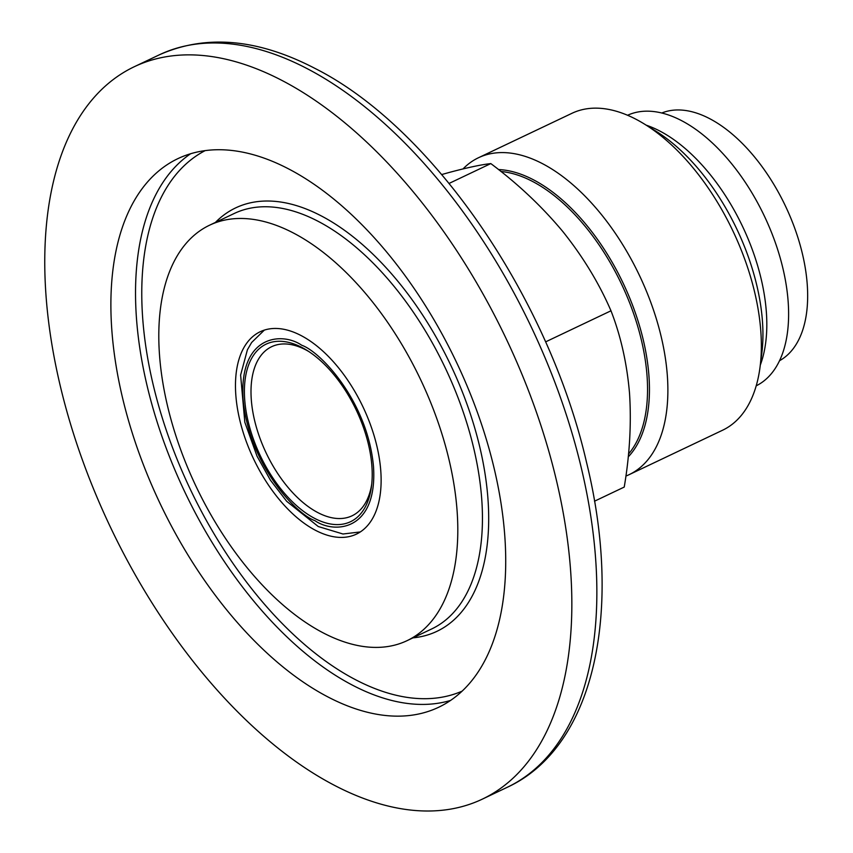 <?xml version="1.0" encoding="UTF-8"?>
<svg xmlns="http://www.w3.org/2000/svg" width="853" height="853" viewBox="0 0 853 853"><rect width="100%" height="100%" fill="white"/><g stroke="black" fill="none" stroke-linecap="round" stroke-linejoin="round"><path stroke-width="1.28" d="M463.051 168.894A175.451 94.832 64.6 0 1 478.48 157.741L571.958 113.3A175.451 94.832 64.6 0 1 644.569 124.154L655.754 131.074A161.036 87.038 64.6 0 1 762.411 320.728A161.036 87.038 64.6 0 1 761.74 353.974L760.055 367.014A175.451 94.832 64.6 0 1 722.64 430.2L629.162 474.641A175.451 94.832 64.6 0 1 625.878 476.07M644.569 124.154A175.451 94.832 64.6 0 1 760.78 330.783A175.451 94.832 64.6 0 1 760.055 367.014M478.48 157.741A175.451 94.832 64.6 0 1 595.522 207.514A175.451 94.832 64.6 0 1 667.313 375.235A175.451 94.832 64.6 0 1 629.162 474.641M498.483 169.555A162.379 87.763 64.6 0 1 533.274 179.706A162.379 87.763 64.6 0 1 648.92 375.555A162.379 87.763 64.6 0 1 628.213 456.909M628.49 454.041A161.036 87.038 -115.4 0 0 647.022 375.587A161.036 87.038 -115.4 0 0 500.935 171.496M546.315 341.541L610.983 310.791C599.019 283.164 582.962 256.742 562.809 231.515C542.028 206.597 518.027 183.949 490.816 163.584L449.126 183.406M490.816 163.584C481.007 164.693 467.156 167.646 449.264 172.445L441.758 174.534M594.509 501.201L624.236 487.063C629.706 454.702 631.465 423.44 629.525 393.254C626.955 363.389 620.771 335.89 610.983 310.791M293.261 232.922A230.001 124.314 -115.4 0 0 209.529 225.224A230.001 124.314 -115.4 0 0 171.229 420.326A230.001 124.314 -115.4 0 0 323.34 632.947A230.001 124.314 -115.4 0 0 407.073 640.656A230.001 124.314 -115.4 0 0 445.373 445.543A230.001 124.314 -115.4 0 0 293.261 232.922M328.16 697.061A303.721 164.16 -115.4 0 0 438.73 707.233A303.721 164.16 -115.4 0 0 489.302 449.584A303.721 164.16 -115.4 0 0 288.442 168.819A303.721 164.16 -115.4 0 0 177.872 158.647A303.721 164.16 -115.4 0 0 127.3 416.285A303.721 164.16 -115.4 0 0 328.16 697.061M281.789 80.353A405.452 219.146 -115.4 0 0 134.188 66.769A405.452 219.146 -115.4 0 0 66.673 410.709A405.452 219.146 -115.4 0 0 334.813 785.528A405.452 219.146 -115.4 0 0 482.414 799.101A405.452 219.146 -115.4 0 0 549.929 455.161A405.452 219.146 -115.4 0 0 281.789 80.353M300.97 335.496A112.052 60.563 64.6 0 1 375.075 439.082A112.052 60.563 64.6 0 1 356.415 534.127A112.052 60.563 64.6 0 1 315.631 530.385A112.052 60.563 64.6 0 1 241.527 426.799A112.052 60.563 64.6 0 1 260.186 331.742A112.052 60.563 64.6 0 1 300.97 335.496M760.3 365.073A149.797 80.96 -115.4 0 0 659.657 130.946A149.797 80.96 -115.4 0 0 646.233 125.178M756.216 385.823A149.797 80.96 -115.4 0 0 780.346 258.448A149.797 80.96 -115.4 0 0 681.451 120.582A149.797 80.96 -115.4 0 0 627.563 115.262M301.877 347.448A98.308 53.131 64.6 0 1 306.771 350.242A98.308 53.131 64.6 0 1 371.481 486.317A98.308 53.131 64.6 0 1 314.725 518.421A98.308 53.131 64.6 0 1 244.715 399.854A98.308 53.131 64.6 0 1 301.877 347.448M371.727 484.152A93.627 50.604 64.6 0 1 352.065 515.798A93.627 50.604 64.6 0 1 317.977 512.664A93.627 50.604 64.6 0 1 256.06 426.116A93.627 50.604 64.6 0 1 271.659 346.691A93.627 50.604 64.6 0 1 305.737 349.826A93.627 50.604 64.6 0 1 308.615 351.415M779.546 360.712A137.216 74.168 -115.4 0 0 799.656 243.34A137.216 74.168 -115.4 0 0 709.504 118.578A137.216 74.168 -115.4 0 0 661.757 113.012M314.896 520.639C296.076 514.231 248.841 464.373 243.073 399.001C239.075 334.557 282.364 331.785 301.706 345.241C320.525 351.639 367.76 401.496 373.529 466.868C377.527 531.323 334.237 534.085 314.896 520.639M306.803 68.453A405.452 219.146 -115.4 0 0 159.202 54.88C205.616 34.163 257.403 38.609 314.565 68.197C431.917 127.012 548.596 297.302 586.491 462.187C623.276 611.804 594.36 747.036 507.428 787.212A405.452 219.146 -115.4 0 0 574.943 443.272A405.452 219.146 -115.4 0 0 306.803 68.453M407.073 640.656L431.714 628.938A230.001 124.314 -115.4 0 0 470.014 433.825A230.001 124.314 -115.4 0 0 317.913 221.204A230.001 124.314 -115.4 0 0 234.18 213.506L209.529 225.224M412.959 637.852A234.426 126.702 -115.4 0 0 481.273 453.604A234.426 126.702 -115.4 0 0 320.984 215.756A234.426 126.702 -115.4 0 0 215.414 222.42M190.645 153.732A303.721 164.16 -115.4 0 0 155.385 416.339A303.721 164.16 -115.4 0 0 352.811 685.343A303.721 164.16 -115.4 0 0 450.597 700.42M205.147 150.629A299.296 161.771 -115.4 0 0 158.658 405.751A299.296 161.771 -115.4 0 0 355.882 679.894A299.296 161.771 -115.4 0 0 462.155 691.133M264.345 330.1L251.635 342.49L247.423 349.751L240.61 375.064L244.822 422.224L257.052 456.216L270.444 480.207L286.704 501.308L318.244 526.525L342.981 533.999L360.318 531.941M159.202 54.88L134.188 66.769M507.428 787.212L482.414 799.101"/></g></svg>

